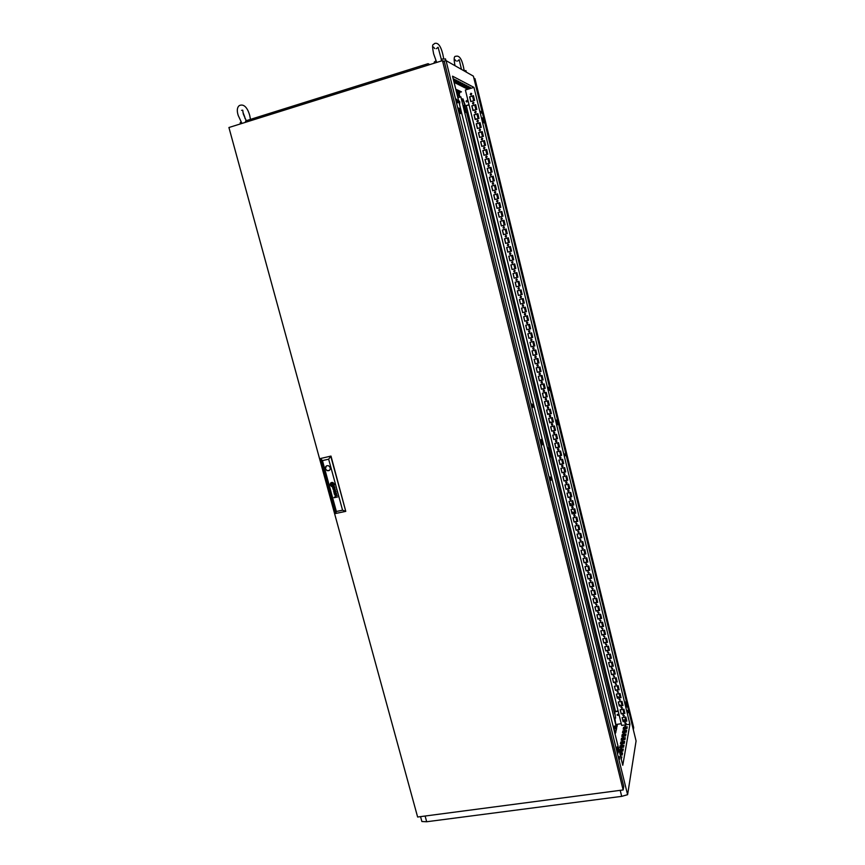 <?xml version="1.0" encoding="UTF-8"?>
<svg xmlns="http://www.w3.org/2000/svg" width="865" height="865" viewBox="0 0 865 865"><rect width="100%" height="100%" fill="white"/><g stroke="black" fill="none" stroke-linecap="round" stroke-linejoin="round"><path stroke-width="1.3" d="M436.695 62.442L433.625 53.835M241.951 123.436L238.199 115.402M468.754 88.23L469.706 88.089L468.754 88.23M466.873 87.268L467.835 87.127L466.873 87.268M464.959 86.295L465.932 86.154L464.959 86.295M463.024 85.311L464.008 85.17L463.024 85.311M461.056 84.305L462.04 84.165L461.056 84.305M459.055 83.289L460.05 83.148L459.055 83.289M457.023 82.261L458.028 82.11L457.023 82.261M454.958 81.202L455.974 81.061L454.958 81.202M625.611 725.908L624.811 726.362L625.611 725.908M624.962 729.465L624.152 729.93L624.962 729.465M624.303 733.077L623.481 733.542L624.303 733.077M623.633 736.731L622.811 737.207L623.633 736.731M622.951 740.451L622.13 740.927L622.951 740.451M622.27 744.214L621.427 744.7L622.27 744.214M621.567 748.03L620.724 748.517L621.567 748.03M620.865 751.912L620.01 752.399L620.735 752.615L621.578 752.118L620.865 751.912M548.767 389.077L549.47 390.418L548.561 387.239L548.767 389.077M565.115 455.823L564.899 453.898L565.115 455.823M550.248 479.048L550.994 480.356L550.767 478.226L550.021 476.929L550.248 479.048M532.18 405.988L532.991 407.415L532.775 405.393L531.964 403.977L532.18 405.988M456.72 100.794L457.78 102.805L457.574 101.162L456.515 99.151L456.72 100.794M480.767 111.315L481.664 113.153L480.767 111.315M628.022 712.771L627.785 710.468L628.022 712.771M619.535 759.265L619.286 756.67L619.535 759.265M625.254 722.556L626.119 723.605L625.6 723.962L624.735 722.913L625.254 722.556M626.195 723.281L624.714 722.956M623.341 714.75L624.195 715.82L623.687 716.155L622.832 715.085L623.341 714.75M624.271 715.485L622.8 715.15M621.416 706.932L622.259 708.024L621.762 708.338L620.929 707.246L621.416 706.932M622.357 707.678L620.886 707.321M619.502 699.093L619.848 700.509L619.502 699.093M620.432 699.85L618.962 699.493M617.567 691.254L617.924 692.66L617.567 691.254M618.507 692L617.037 691.643M615.642 683.382L615.988 684.799L615.642 683.382M616.583 684.15L615.112 683.772M613.707 675.511L614.053 676.927L613.707 675.511M614.647 676.279L613.177 675.9M611.771 667.618L612.117 669.034L611.771 667.618M612.712 668.396L611.241 668.007M609.825 659.703L610.182 661.13L609.825 659.703M610.766 660.492L609.295 660.092M607.879 651.778L608.236 653.205L607.879 651.778M608.819 652.578L607.36 652.167M605.933 643.841L606.289 645.268L605.933 643.841M606.873 644.652L605.413 644.23M603.986 635.883L604.538 637.256L603.986 635.883M604.927 636.705L603.456 636.272M602.029 627.914L602.516 629.32L602.029 627.914M602.97 628.747L601.499 628.304M600.072 619.935L600.418 621.373L600.072 619.935M601.013 620.767L599.542 620.313M598.104 611.933L598.472 613.371L598.104 611.933M599.045 612.777L597.585 612.312M596.136 603.921L596.493 605.37L596.136 603.921M597.077 604.776L595.617 604.289M594.168 595.888L594.525 597.337L594.168 595.888M595.109 596.753L594.46 597.131L593.649 596.255M592.19 587.843L592.547 589.292L592.19 587.843M593.13 588.719L592.428 589.097L591.682 588.211M590.211 579.788L590.568 581.237L590.211 579.788M591.152 580.674L590.384 581.031L589.703 580.145M588.232 571.711L588.589 573.16L588.232 571.711M589.162 572.608L588.341 572.954L587.724 572.068M586.243 563.612L586.6 565.072L586.243 563.612M587.173 564.521L586.308 564.856L585.746 563.969M584.253 555.514L584.61 556.974L584.253 555.514M585.183 556.433L584.264 556.746L583.756 555.849M582.264 547.383L582.621 548.853L582.264 547.383M583.194 548.324L582.232 548.605L581.767 547.729M580.264 539.252L580.62 540.712L580.264 539.252M581.193 540.192L580.188 540.463L579.766 539.576M578.263 531.088L578.62 532.559L578.263 531.088M579.182 532.051L578.155 532.299L577.777 531.424M576.252 522.925L576.62 524.395L576.252 522.925M577.182 523.898L576.122 524.114L575.776 523.249M574.241 514.74L574.857 514.87L574.609 516.21L574.003 516.091L574.241 514.74M575.16 515.724L574.079 515.918L573.765 515.053M572.23 506.533L572.868 506.685L572.598 508.014L571.96 507.874L572.23 506.533M573.149 507.539L572.046 507.701L571.765 506.847M570.219 498.316L570.878 498.478L570.576 499.797L569.927 499.635L570.219 498.316M571.127 499.332L570.003 499.483L569.754 498.618M568.197 490.087L568.878 490.26L568.554 491.569L567.883 491.396L568.197 490.087M569.105 491.115L567.97 491.233L567.743 490.379M566.164 481.837L566.867 482.032L566.532 483.319L565.84 483.135L566.164 481.837M567.072 482.886L565.926 482.984L565.721 482.119M564.142 473.566L564.856 473.782L564.51 475.058L563.796 474.853L564.142 473.566M565.04 474.636L563.883 474.712L563.699 473.847M562.109 465.284L562.834 465.511L562.477 466.776L561.742 466.559L562.109 465.284M562.996 466.376L561.839 466.419L561.677 465.554M560.066 456.99L560.812 457.228L560.434 458.482L559.698 458.255L560.066 456.99M560.952 458.093L559.785 458.115L559.644 457.239M558.033 448.675L558.79 448.924L558.401 450.178L557.644 449.93L558.033 448.675M558.909 449.8L557.741 449.8L557.622 448.924M555.99 440.35L556.757 440.609L556.357 441.853L555.59 441.593L555.99 440.35M556.855 441.485L555.687 441.464L555.579 440.577M553.935 432.003L554.714 432.273L554.303 433.506L553.535 433.235L553.935 432.003M554.789 433.16L553.622 433.116L553.546 432.219M551.881 423.634L552.67 423.915L552.248 425.147L551.47 424.866L551.881 423.634M552.724 424.812L551.567 424.747L551.502 423.85M549.826 415.265L550.627 415.546L550.194 416.768L549.405 416.487L549.826 415.265M550.659 416.454L549.502 416.368L549.459 415.46M547.761 406.864L548.572 407.166L548.14 408.377L547.34 408.085L547.761 406.864M548.583 408.085L547.437 407.977L547.415 407.047M545.707 398.451L546.518 398.754L546.075 399.965L545.264 399.662L545.707 398.451M546.507 399.695L545.361 399.565L545.372 398.624M543.631 390.029L544.453 390.342L544.009 391.542L543.188 391.229L543.631 390.029M544.431 391.283L543.296 391.131L543.317 390.18M541.555 381.584L542.387 381.897L541.933 383.098L541.112 382.784L541.555 381.584M542.333 382.86L541.209 382.687L541.263 381.725M539.479 373.118L540.311 373.442L539.857 374.642L539.025 374.318L539.479 373.118M540.247 374.426L539.133 374.231L539.209 373.248M537.403 364.641L538.235 364.976L537.781 366.165L536.949 365.841L537.403 364.641M538.149 365.96L537.046 365.754L537.143 364.76M535.316 356.142L536.159 356.488L535.695 357.678L534.851 357.342L535.316 356.142M536.041 357.494L534.959 357.256L535.078 356.25M533.229 347.633L534.073 347.979L533.608 349.168L532.764 348.822L533.229 347.633M533.932 349.006L532.872 348.746L533.013 347.719M531.132 339.112L531.986 339.458L531.51 340.648L530.667 340.291L531.132 339.112M531.813 340.496L530.775 340.226L530.948 339.177M529.034 330.56L529.888 330.917L529.412 332.106L528.558 331.749L529.034 330.56M529.694 331.976L528.677 331.684L528.872 330.625M526.936 321.996L527.791 322.364L527.315 323.542L526.461 323.186L526.936 321.996M527.564 323.434L526.569 323.121L526.807 322.05M524.828 313.422L525.693 313.79L525.206 314.968L524.352 314.601L524.828 313.422M525.433 314.871L524.46 314.546L524.72 313.454M522.72 304.826L523.585 305.194L523.098 306.372L522.233 306.005L522.72 304.826M523.293 306.296L522.352 305.95L522.644 304.848M520.611 296.208L521.476 296.587L520.99 297.765L520.114 297.387L520.611 296.208M521.152 297.701L520.233 297.344L520.557 296.23M518.492 287.58L519.357 287.969L518.87 289.137L517.994 288.759L518.492 287.58M519 289.094L518.113 288.715L518.47 287.591M516.362 278.941L517.238 279.319L516.751 280.498L515.875 280.109L516.362 278.941M514.243 270.269L515.118 270.659L514.621 271.837L513.745 271.448L514.243 270.269M512.112 261.587L512.988 261.987L512.491 263.155L511.615 262.765L512.112 261.587M509.972 252.894L510.858 253.283L510.361 254.461L509.474 254.072L509.972 252.894M507.831 244.179L508.717 244.579L508.22 245.746L507.333 245.346L507.831 244.179M507.96 244.157L507.333 245.346M505.69 235.442L506.576 235.842L506.079 237.021L505.182 236.621L505.69 235.442M506.014 237.032L505.311 236.61L505.874 235.421M503.538 226.695L504.436 227.095L503.927 228.274L503.041 227.863L503.538 226.695M503.841 228.284L503.16 227.863L503.765 226.662M501.386 217.926L502.284 218.337L501.776 219.505L500.878 219.094L501.386 217.926M501.657 219.526L501.008 219.094L501.646 217.904M499.235 209.135L500.132 209.546L499.624 210.725L498.727 210.314L499.235 209.135M499.462 210.746L498.856 210.314L499.527 209.114M497.072 200.334L497.97 200.745L497.462 201.923L496.564 201.513L497.072 200.334M497.278 201.945L496.694 201.523L497.397 200.312M494.91 191.511L495.807 191.933L495.299 193.1L494.391 192.69L494.91 191.511M495.083 193.133L494.531 192.7L495.256 191.5M492.736 182.677L493.645 183.099L493.126 184.267L492.228 183.856L492.736 182.677M492.888 184.299L492.358 183.867L493.115 182.666M490.563 173.822L491.471 174.243L490.952 175.411L490.044 175L490.563 173.822M490.682 175.444L490.185 175.022L490.974 173.822M488.379 164.945L489.298 165.366L488.779 166.545L487.871 166.123L488.379 164.945M488.476 166.567L488.011 166.156L488.822 164.956M486.206 156.057L487.114 156.478L486.595 157.657L485.687 157.235L486.206 156.057M486.271 157.679L486.671 156.068M484.011 147.137L484.93 147.569L484.411 148.748L483.503 148.326L484.011 147.137M484.065 148.769L484.508 147.169M481.827 138.216L482.735 138.638L482.216 139.827L481.308 139.395L481.827 138.216M481.848 139.838L482.335 138.249M479.632 129.263L480.54 129.696L480.021 130.875L479.113 130.453L479.632 129.263M479.632 130.885L480.161 129.307M477.426 120.3L478.345 120.732L477.826 121.922L476.907 121.489L477.426 120.3M477.404 121.922L477.988 120.354M475.22 111.325L476.139 111.758L475.62 112.937L474.701 112.504L475.22 111.325M475.188 112.937L475.804 111.38M473.014 102.319L473.934 102.762L473.414 103.941L472.495 103.508L473.014 102.319M472.96 103.941L473.62 102.394M470.798 93.301L471.717 93.744L471.198 94.923L470.279 94.49L470.798 93.301M470.722 94.912L471.425 93.388M549.567 421.796L551.329 422.38M526.688 322.137L526.461 322.796M573.409 513.021L572.079 513.399M571.7 511.864L573.441 512.437L572.738 513.626M571.408 504.933L570.089 505.301M569.711 503.754L571.03 503.722L571.073 505.365M570.219 505.538L569.116 501.354M620.789 705.462L619.048 704.586M617.145 696.844L618.875 697.752M445.54 59.058L441.204 59.047L441.474 60.939M465.965 70.725L463.478 70.519M249.196 119.781L246.157 120.732M473.955 87.387L465.392 89.992L621.686 725.421L629.936 724.21L473.955 87.387L452.536 76.174L622.768 765.276L629.936 724.21M620.227 747.036L622.065 746.29M622.541 743.63L622.757 742.494M435.906 60.734L434.198 62.161L434.446 63.145M443.55 61.231L446.037 60.615L473.393 76.152L636.078 740.948L627.601 794.697L621.697 796.362L620.205 790.34M240.957 121.933L240.167 122.776L240.481 123.9M547.534 413.513L549.264 414M527.207 329.63L527.758 329.511M475.188 119.035L476.766 119.089M473.014 110.158L474.507 110.125M615.426 711.171L466.311 105.757M624.908 717.161L625.536 719.712L622.865 720.102M472.528 96.058L473.663 100.708M474.734 105.065L475.869 109.714M476.939 114.061L478.075 118.7M479.145 123.035L480.28 127.674M481.34 131.988L482.475 136.627M483.535 140.919L484.67 145.558M485.719 149.84L486.854 154.467M487.903 158.738L489.039 163.366M490.077 167.626L491.212 172.254M492.261 176.492L493.385 181.109M494.423 185.337L495.559 189.954M496.596 194.171L497.721 198.777M498.759 202.983L499.884 207.589M500.911 211.774L502.046 216.38M503.062 220.553L504.198 225.149M505.214 229.312L506.339 233.907M507.366 238.048L508.49 242.643M509.496 246.774L510.631 251.369M511.637 255.489L512.761 260.073M513.767 264.171L514.891 268.756M515.897 272.853L517.021 277.416M518.027 281.514L519.141 286.066M520.146 290.153L521.26 294.695M522.255 298.782L523.368 303.312M524.374 307.389L525.477 311.897M526.482 315.985L527.585 320.483M528.58 324.559L529.683 329.046M530.688 333.111L531.78 337.588M532.775 341.653L533.878 346.119M534.873 350.184L535.965 354.628M536.96 358.694L538.041 363.116M539.046 367.182L540.128 371.593M541.122 375.659L542.204 380.059M543.198 384.114L544.269 388.504M545.264 392.559L546.345 396.927M547.329 400.982L548.399 405.339M549.394 409.394L550.464 413.73M551.459 417.784L552.519 422.109M553.514 426.153L554.573 430.478M555.557 434.511L556.617 438.825M557.611 442.858L558.66 447.151M559.655 451.184L560.704 455.466M561.688 459.499L562.737 463.759M563.721 467.792L564.769 472.041M565.753 476.064L566.791 480.302M567.786 484.335L568.824 488.552M569.808 492.574L570.835 496.791M571.83 500.803L572.857 505.009M573.841 509.02L574.868 513.205M575.852 517.216L576.879 521.39M577.863 525.401L578.88 529.564M579.864 533.575L580.88 537.716M581.864 541.717L582.88 545.858M583.864 549.859L584.87 553.978M585.854 557.979L586.859 562.088M587.843 566.078L588.849 570.176M589.822 574.165L590.827 578.252M591.801 582.242L592.806 586.308M593.779 590.298L594.774 594.352M595.758 598.342L596.742 602.386M597.726 606.365L598.71 610.398M599.694 614.377L600.678 618.399M601.651 622.378L602.635 626.379M603.608 630.358L604.592 634.348M605.565 638.327L606.538 642.306M607.511 646.274L608.484 650.242M609.457 654.21L610.43 658.168M611.404 662.136L612.377 666.072M613.35 670.04L614.312 673.965M615.285 677.933L616.248 681.847M617.21 685.804L618.172 689.708M619.145 693.665L620.097 697.558M621.07 701.515L622.021 705.397M622.984 709.343L623.935 713.214M621.221 759.005L621.87 756.864L620.724 757.016M626.476 719.702L625.536 719.712M620.573 756.378L620.432 755.826M620.291 755.253L622.205 754.983L622.584 752.907L619.805 753.296M623.124 749.879L619.61 750.377L619.383 751.555L622.908 751.069L623.276 749.014L619.405 749.566L619.178 750.766M620.119 745.727L619.74 747.749L623.6 747.198L623.968 745.176L620.119 745.727L620.108 747.695M620.821 741.943L620.454 743.932L624.281 743.392L624.638 741.402L620.821 741.943L620.811 743.878M621.524 738.213L621.157 740.18L624.962 739.629L625.309 737.672L621.524 738.213L621.513 740.126M622.205 734.536L621.849 736.472L625.622 735.931L625.968 733.996L622.205 734.536L622.195 736.418M622.876 730.914L622.519 732.817L626.271 732.277L626.617 730.363L622.876 730.914L622.876 732.763M623.546 727.335L623.189 729.217L626.92 728.676L627.255 726.795L623.546 727.335L623.546 729.163M615.08 734.169L615.977 731.649L614.507 731.866M614.247 730.784L616.204 730.503L616.691 728.071L613.707 728.59M614.193 726.168L613.955 727.379L616.907 726.946L617.394 724.556L616.258 724.719M459.369 92.49L461.445 91.863L459.996 91.16L457.055 92.058M453.411 79.721L454.601 79.353L453.195 78.866M453.801 81.31L456.688 80.423L455.585 79.861L453.595 80.477M454.071 82.402L458.742 81.483L457.661 80.932L453.984 82.056M460.764 82.532L459.693 81.98L455.682 83.213L456.763 83.754L460.764 82.532M462.753 83.559L461.705 83.018L457.726 84.229L458.785 84.77L462.753 83.559M464.71 84.565L463.683 84.035L459.726 85.246L460.775 85.765L464.71 84.565M466.635 85.559L465.619 85.04L461.694 86.241L462.732 86.749L466.635 85.559M468.538 86.543L467.543 86.024L463.64 87.214L464.656 87.722L468.538 86.543M470.409 87.506L469.425 86.997L465.554 88.176L466.559 88.673L470.409 87.506M456.06 90.457L457.585 90.003L455.823 89.484M456.579 91.831L459.531 90.933L458.212 90.295L456.179 90.922M541.674 444.534L540.657 440.263M459.812 113.261L458.612 108.622M617.578 751.512L616.886 748.539M446.037 60.615L627.601 794.697M425.115 816.019L426.672 821.75L421.882 821.523L420.541 816.625M556.919 419.752L556.4 420.412L557.482 424.812L558.001 424.153L556.919 419.752M541.252 439.517L540.625 440.307L541.814 445.129L542.442 444.329L541.252 439.517M459.412 108.428L458.472 108.028L459.758 113.239L460.699 113.607L459.412 108.428L458.666 108.644M483.113 118.213L482.335 117.889L483.492 122.614L484.27 122.917L483.113 118.213L482.465 118.408M625.882 701.493L626.606 707.116L625.882 701.493M617.21 746.841L616.864 748.636L617.967 753.123L618.313 751.307L617.21 746.841M426.672 821.75L621.697 796.362M475.231 119.208L476.41 118.808M473.058 110.331L474.258 109.942M474.604 100.427L470.776 101.583L469.608 96.826L473.436 95.658L474.604 100.427M472.982 110.579L471.814 105.833L475.653 104.676L476.82 109.433L472.982 110.579M475.188 119.565L474.031 114.818L477.858 113.683L479.026 118.429L475.188 119.565M477.394 128.528L476.226 123.792L480.064 122.657L481.221 127.393L477.394 128.528M479.588 137.47L478.432 132.745L482.259 131.621L483.416 136.346L479.588 137.47M481.783 146.39L480.626 141.687L484.454 140.573L485.611 145.288L481.783 146.39M483.968 155.3L482.821 150.597L486.638 149.494L487.795 154.197L483.968 155.3M486.152 164.188L485.006 159.495L488.822 158.403L489.979 163.107L486.152 164.188M488.336 173.065L487.19 168.383L491.006 167.291L492.153 171.984L488.336 173.065M490.509 181.92L489.363 177.249L493.18 176.168L494.326 180.85L490.509 181.92M492.682 190.754L491.536 186.094L495.353 185.024L496.499 189.695L492.682 190.754M494.845 199.577L493.71 194.917L497.526 193.857L498.662 198.518L494.845 199.577M497.007 208.379L495.872 203.729L499.689 202.68L500.824 207.33L497.007 208.379M499.17 217.158L498.035 212.52L501.841 211.482L502.976 216.12L499.17 217.158M501.322 225.927L500.186 221.299L503.992 220.272L505.128 224.9L501.322 225.927M503.473 234.674L502.338 230.058L506.144 229.03L507.279 233.658L503.473 234.674M505.614 243.411L504.49 238.794L508.296 237.788L509.42 242.395L505.614 243.411M507.755 252.126L506.631 247.52L510.437 246.514L511.561 251.12L507.755 252.126M509.896 260.819L508.771 256.224L512.567 255.229L513.702 259.824L509.896 260.819M512.026 269.502L510.901 264.917L514.707 263.933L515.832 268.518L512.026 269.502L511.02 264.885L514.707 263.933M514.156 278.162L513.032 273.589L516.837 272.605L517.951 277.189L514.156 278.162L513.15 273.556M516.275 286.802L515.162 282.239L518.957 281.276L520.081 285.839L516.275 286.802L515.281 282.206M518.405 295.43L517.281 290.878L521.076 289.916L522.19 294.478L518.405 295.43L517.4 290.845M520.514 304.048L519.4 299.495L523.195 298.544L524.309 303.096L520.514 304.048L519.519 299.474M522.622 312.633L521.509 308.102L525.304 307.161L526.417 311.703L522.622 312.633L521.638 308.07M524.731 321.218L523.628 316.687L527.412 315.757L528.526 320.288L524.731 321.218L523.747 316.655M526.839 329.77L525.725 325.262L529.521 324.332L530.623 328.851L526.839 329.77L525.844 325.229M528.937 338.312L527.834 333.804L531.618 332.895L532.721 337.404L528.937 338.312L527.953 333.782M531.034 346.843L529.931 342.345L533.705 341.437L534.819 345.935L531.034 346.843L530.05 342.313M533.121 355.353L532.018 350.866L535.803 349.957L536.906 354.455L533.121 355.353L532.137 350.833M535.208 363.841L534.105 359.364L537.889 358.467L538.992 362.954L535.208 363.841L534.224 359.332M537.295 372.318L536.192 367.852L539.976 366.965L541.068 371.442L537.295 372.318L536.311 367.82M539.371 380.784L538.268 376.318L542.052 375.442L543.144 379.908L539.371 380.784L538.398 376.286M541.447 389.228L540.355 384.763L544.128 383.898L545.22 388.363L541.447 389.228L540.474 384.741M543.512 397.651L542.42 393.207L546.193 392.342L547.286 396.797L543.512 397.651L542.539 393.175M545.577 406.063L544.485 401.62L548.259 400.776L549.351 405.209L545.577 406.063L544.615 401.598M547.642 414.454L546.55 410.021L550.324 409.177L551.416 413.621L547.642 414.454L546.669 409.999M549.697 422.834L548.615 418.411L552.378 417.579L553.47 422.001L549.697 422.834L548.734 418.379M551.751 431.192L550.67 426.78L554.433 425.958L555.525 430.37L551.751 431.192L550.789 426.748M553.805 439.539L552.724 435.127L556.487 434.317L557.568 438.728L553.805 439.539L552.843 435.106M555.849 447.865L554.768 443.464L558.53 442.664L559.612 447.064L555.849 447.865L554.887 443.442M557.893 456.179L556.811 451.789L560.574 450.989L561.655 455.379L557.893 456.179L556.93 451.768M559.936 464.473L558.855 460.094L562.618 459.304L563.688 463.683L559.936 464.473L558.974 460.072M561.969 472.755L560.888 468.387L564.65 467.597L565.721 471.976L561.969 472.755L561.007 468.354M564.002 481.016L562.92 476.658L566.683 475.88L567.754 480.248L564.002 481.016L563.039 476.626M566.024 489.266L564.953 484.908L568.705 484.141L569.776 488.498L566.024 489.266L565.072 484.887M568.046 497.494L566.975 493.147L570.727 492.39L571.797 496.737L568.046 497.494L567.094 493.126M570.067 505.711L568.997 501.376L572.749 500.619L573.809 504.965L570.067 505.711L573.776 504.825M572.079 513.907L571.019 509.582L574.76 508.836L575.82 513.172L572.079 513.907L571.138 509.561M574.09 522.092L573.03 517.778L576.771 517.043L577.831 521.368L574.09 522.092L573.149 517.757M576.101 530.267L575.041 525.952L578.782 525.228L579.842 529.542L576.101 530.267L575.16 525.931M578.101 538.419L577.041 534.116L580.783 533.391L581.842 537.695L578.101 538.419L577.16 534.094M580.101 546.55L579.042 542.258L582.783 541.544L583.843 545.847L580.101 546.55L579.161 542.236M582.091 554.67L581.042 550.389L584.783 549.686L585.832 553.978L582.091 554.67L581.161 550.367M584.08 562.78L583.032 558.498L586.773 557.806L587.822 562.088L584.08 562.78L583.151 558.476M586.07 570.868L585.021 566.597L588.762 565.915L589.811 570.186L586.07 570.868L585.14 566.575M588.059 578.945L587.011 574.684L590.741 574.003L591.79 578.263L588.059 578.945L587.13 574.663M590.038 587L588.989 582.751L592.72 582.08L593.768 586.329L590.038 587L589.108 582.729M592.017 595.044L590.968 590.806L594.698 590.135L595.736 594.385L592.017 595.044L591.087 590.784M593.985 603.078L592.947 598.84L596.677 598.18L597.715 602.418L593.985 603.078L593.066 598.818M595.953 611.09L594.915 606.862L598.645 606.214L599.683 610.441L595.953 611.09L595.034 606.841M597.92 619.091L596.882 614.864L600.602 614.226L601.64 618.443L597.92 619.091L597.001 614.842M599.877 627.071L598.85 622.854L602.57 622.216L603.597 626.433L599.877 627.071L598.969 622.843M601.835 635.04L600.807 630.834L604.527 630.207L605.554 634.413L601.835 635.04L600.926 630.812M603.792 642.987L602.764 638.792L606.484 638.175L607.511 642.371L603.792 642.987L602.883 638.77M605.738 650.923L604.711 646.739L608.43 646.123L609.457 650.318L605.738 650.923L604.83 646.717M607.684 658.849L606.657 654.664L610.376 654.059L611.404 658.243L607.684 658.849L606.776 654.654M609.63 666.753L608.603 662.579L612.323 661.985L613.339 666.158L609.63 666.753L608.722 662.568M611.566 674.646L610.549 670.483L614.258 669.888L615.285 674.062L611.566 674.646L610.668 670.462M613.501 682.528L612.485 678.365L616.194 677.782L617.21 681.944L613.501 682.528L612.604 678.355M615.437 690.389L614.42 686.237L618.129 685.664L619.145 689.816L615.437 690.389L614.539 686.226M617.361 698.239L616.345 694.098L620.054 693.525L621.07 697.666L617.361 698.239L616.464 694.076M619.286 706.067L618.27 701.937L621.978 701.374L622.995 705.505L619.286 706.067L618.389 701.915M621.211 713.885L620.194 709.765L623.903 709.203L624.908 713.333L621.211 713.885L620.313 709.743M623.124 721.691L622.119 717.572L625.817 717.02L626.822 721.151L623.124 721.691L622.238 717.55M621.719 757.74L620.929 757.848M622.422 753.783L620.01 754.118M623.806 746.041L620.324 746.538M624.487 742.246L621.027 742.743M625.157 738.515L621.719 739.013M625.817 734.839L622.4 735.326M626.465 731.206L623.07 731.693M627.103 727.627L623.741 728.114M459.196 91.776L460.461 91.387M453.617 80.553L455.682 79.915M454.439 81.916L457.747 80.975M456.504 82.964L459.769 82.024M458.536 83.992L461.769 83.051M460.526 84.997L463.737 84.067M462.494 85.992L465.673 85.062M464.656 87.722L464.473 86.987L467.576 86.046M466.343 87.938L469.457 87.008M455.877 89.733L456.579 89.517M456.223 91.128L458.536 90.457M470.895 101.551L469.749 96.891L473.469 95.766M473.101 110.547L471.966 105.898L475.674 104.784M475.307 119.521L474.171 114.883L477.88 113.78M477.512 128.485L476.377 123.846L480.086 122.754M479.707 137.427L478.572 132.799L482.281 131.707M481.902 146.358L480.767 141.73L484.476 140.649M484.097 155.268L482.951 150.64L486.66 149.569M486.281 164.155L485.146 159.538L488.844 158.468M488.455 173.032L487.319 168.405L491.017 167.356M490.628 181.888L489.493 177.271L493.201 176.222M492.801 190.722L491.666 186.105L495.364 185.078M494.975 199.545L493.839 194.928L497.537 193.911M497.137 208.346L496.002 203.74L499.689 202.724M499.289 217.126L498.164 212.531L501.851 211.514M501.44 225.895L500.316 221.299L504.003 220.294M503.592 234.642L502.468 230.047L506.155 229.063M505.744 243.379L504.609 238.783L508.296 237.799M507.885 252.093L506.749 247.498L510.437 246.536M510.015 260.787L508.89 256.202L512.577 255.24M515.832 268.518L512.145 269.469M517.951 277.178L514.275 278.119M520.07 285.828L516.394 286.758M522.19 294.457L518.513 295.387M524.298 303.074L520.633 303.993M526.407 311.67L522.741 312.579M528.515 320.255L524.85 321.153M530.613 328.819L526.947 329.706M532.71 337.361L529.045 338.247M534.808 345.892L531.142 346.768M536.895 354.401L533.229 355.277M538.971 362.9L535.316 363.765M541.058 371.377L537.392 372.231M543.134 379.843L539.468 380.687M545.199 388.288L541.544 389.12M547.264 396.721L543.62 397.543M549.329 405.134L545.685 405.955M551.394 413.524L547.74 414.335M553.449 421.904L549.794 422.715M555.492 430.273L551.848 431.073M557.547 438.62L553.903 439.409M559.59 446.956L555.946 447.735M561.623 455.271L557.99 456.039M563.656 463.564L560.023 464.332M565.688 471.847L562.055 472.604M567.721 480.118L564.088 480.864M569.743 488.368L566.11 489.103M571.765 496.607L568.132 497.332M575.787 513.021L572.165 513.745M577.798 521.217L574.176 521.919M579.799 529.38L576.177 530.083M581.799 537.543L578.177 538.235M583.799 545.674L580.177 546.366M585.789 553.805L582.167 554.487M587.778 561.915L584.167 562.585M589.768 570.003L586.146 570.673M591.746 578.08L588.135 578.739M593.725 586.146L590.114 586.794M595.693 594.19L592.082 594.839M597.661 602.224L594.06 602.862M599.629 610.247L596.028 610.874M601.597 618.237L597.985 618.864M603.554 626.228L599.953 626.844M605.5 634.196L601.899 634.802M607.457 642.154L603.857 642.749M609.403 650.091L605.803 650.685M611.35 658.016L607.749 658.6M613.285 665.931L609.695 666.504M615.22 673.824L611.631 674.397M617.156 681.707L613.566 682.269M619.08 689.567L615.491 690.129M621.005 697.417L617.426 697.969M622.93 705.256L619.351 705.797M624.844 713.074L621.265 713.614M626.757 720.88L623.178 721.41M508.188 245.757L507.452 245.336M510.361 254.461L509.593 254.04L510.091 252.872M512.534 263.144L511.734 262.744L512.199 261.576M514.697 271.815L513.864 271.415L514.297 270.258M516.848 280.465L515.994 280.076L516.383 278.93M617.588 751.415L618.313 751.307M626.26 705.699L626.887 705.602M541.706 444.48L542.442 444.329M557.352 424.293L558.001 424.153M619.61 750.377L619.405 749.566M615.837 732.32L614.669 732.493M616.55 728.741L613.858 729.217M613.869 729.13L613.718 728.514M614.485 726.124L614.237 727.335M617.253 725.216L616.129 725.378M454.525 81.959L454.709 82.726M456.579 82.997L456.763 83.754M458.601 84.024L458.785 84.77M460.591 85.029L460.775 85.765M462.548 86.013L462.732 86.749M466.376 87.949L466.559 88.673M456.266 91.149L457.39 91.95M245.195 122.419L245.811 120.841L428.099 63.686L429.829 64.594M429.483 64.691L428.099 63.686M476.485 119.175L475.912 119.348M633.331 729.768L633.699 727.606L474.982 78.715L473.869 78.088M617.232 696.779L618.453 696.866M331.5 484.054L332.052 485.514L333.23 484.93L333.014 484.324M333.014 485.362L331.619 485.319L332.214 485.752L333.457 484.854L332.593 483.438L331.619 483.73M336.29 493.082L336.377 494.639L335.123 493.331L334.474 493.774L334.841 494.78L334.214 493.666L336.474 493.028M334.798 488.39L334.863 487.644L334.441 488.476L333.717 487.417M334.993 488.66L333.76 488.055L335.079 488.584L334.69 487.2M331.565 483.438L330.895 484.53L331.987 485.925L333.382 485.373L333.522 484.216M333.068 485.654L333.544 484.205M333.187 485.925L331.976 486.173L330.776 484.973L332.474 486.238L333.89 484.973L332.82 483.059L331.414 483.178M331.025 482.724L330.257 484.995L331.609 486.573C333.544 486.93 334.452 486.119 334.333 484.119L332.993 482.562C331.046 482.183 330.127 482.994 330.246 485.006L331.619 486.562L333.587 486.389M334.095 485.2L334.063 484.097L334.095 485.2M325.37 468.733L326.916 470.571C329.273 471.068 330.387 470.095 330.268 467.651L328.754 465.835C326.386 465.305 325.251 466.267 325.37 468.733M326.386 465.932L325.402 468.722L326.948 470.549L329.305 470.419M333.479 490.92L335.739 491.461L333.987 492.801L336.15 491.558L333.879 491.017L335.728 490.001L333.068 489.439L335.306 489.893L333.555 491.223L335.739 491.461M333.76 488.055L333.522 487.46M334.733 486.865L332.625 487.644L333.728 488.92L333.068 487.579M342.562 510.188L328.657 459.207L322.45 460.591L336.366 511.485L342.562 510.188L345.773 511.366L330.992 456.071L320.515 458.515L330.992 456.071M335.296 495.894L335.577 496.986L337.62 496.953L334.041 497.721L335.101 496.791M335.079 495.634L337.199 495.418M331.317 484.854L331.154 484.195M228.922 127.512L417.622 817.014L623.146 789.961L442.469 60.626L228.922 127.512M623.146 789.961L623.741 786.393L444.34 61.675L442.469 60.626M328.657 459.207L330.765 456.223L345.773 511.366L335.555 513.507L320.515 458.515L322.45 460.591M335.555 513.507L336.366 511.485M333.641 483.394L334.063 484.097L333.652 483.384M333.371 486.162L331.782 486.357L330.473 484.876L331.079 483.059L332.83 482.778M331.219 482.962L332.841 482.767M330.776 484.973L331.176 483.384L330.69 484.162M330.7 484.151L330.733 484.811M333.771 488.044L333.533 487.449M332.82 487.363L332.701 488.249L333.717 488.92M333.079 489.439L335.306 489.893M333.901 491.006L335.728 490.001M333.901 492.466L336.15 491.558M335.339 493.288L336.409 494.261M335.75 493.201L336.453 493.526M335.761 493.191L336.463 493.515M336.615 494.521L334.614 493.493M335.328 494.791L334.355 494.25L334.42 493.245M337.62 496.943L333.976 497.429M331.327 484.854L331.165 484.184M333.101 485.049L333.025 484.314M332.939 484.984L331.922 485.211L331.641 484.141L331.922 485.211L332.949 484.984L332.657 483.924L331.63 484.141M613.144 726.33L616.021 725.897L460.84 96.815L457.855 97.723M614.68 713.971L465.694 108.849L463.521 101.216L461.921 100.502L460.84 96.815M548.496 449.865L548.291 447.854L549.005 449.162L550.637 456.958L548.496 449.865M463.986 107.163L463.791 105.573L464.775 107.498L465.803 112.493L463.986 107.163M615.458 717.604L614.907 718.35L616.021 725.897M618.951 714.274L617.264 714.425L617.156 715.15L619.232 715.442M619.167 715.15L617.242 714.458M618.086 710.771L614.712 711.809L618.216 711.279M621.265 723.713L616.248 724.448M614.929 718.21L615.588 718.112L614.712 711.809M467.835 99.929L465.986 101.205L468.16 101.27M466.776 102.048L466.289 101.346L467.716 99.843M469.014 104.73L465.381 105.811L462.937 98.848L461.618 99.259M469.057 104.925L465.381 105.811M461.672 99.464L462.991 99.064M459.11 91.431L459.596 93.42L458.58 93.723L459.758 97.14M459.953 97.085L459.088 93.571M457.401 95.896L458.093 96.22L457.455 92.241M458.093 96.22L457.52 96.393M458.958 93.907L457.628 94.317M459.596 93.42L457.726 93.323M458.147 90.576L457.12 90.89M458.753 93.02L458.407 91.636M459.142 102.935L458.893 101.94M459.553 104.622L459.812 102.221L458.493 100.297L459.585 101.594M459.596 104.762L459.683 101.627M465.619 110.893L464.97 111.088M464.775 107.498L464.116 107.703M550.432 454.936L549.783 455.077M549.005 449.162L548.378 449.292M244.665 116.743L245.076 118.635M238.178 115.326C236.718 110.655 237.086 107.401 239.302 105.584C244.849 103.054 248.266 110.082 249.726 115.456L250.461 119.381M244.654 116.678L242.914 112.223M455.012 65.708C453.66 59.069 453.952 55.933 455.887 56.312C459.099 55.263 461.596 58.669 463.381 66.54L464.159 70.433M454.893 59.663L456.169 61.069M433.603 53.738C431.365 42.277 433.43 45.391 434.489 43.52C438.014 42.223 440.815 45.91 442.88 54.581L443.702 58.647M433.506 47.099L434.771 48.581M441.301 59.307L438.101 47.261L436.328 48.689M461.456 69.362L459.196 59.696L457.52 61.123M445.497 58.863L445.929 60.636M465.932 70.573L466.311 72.13M246.06 120.267L243.325 114.094L242.73 110.179L241.584 110.342"/></g></svg>
